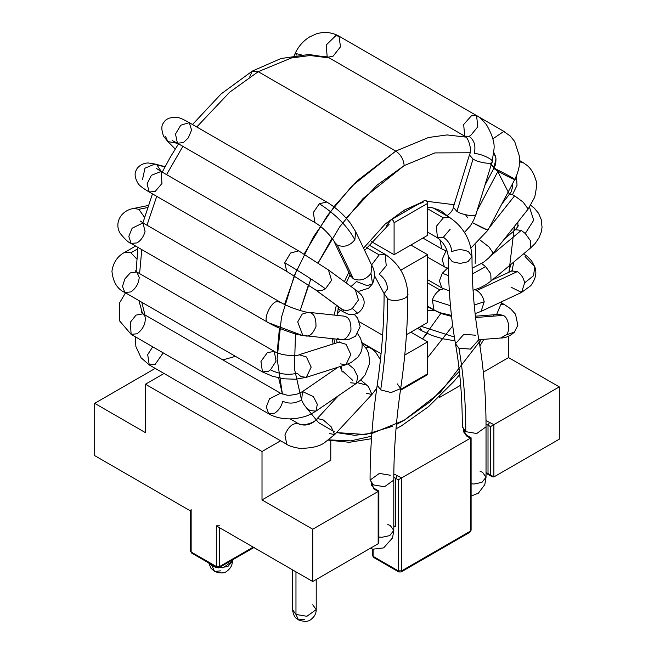 <?xml version="1.0" encoding="UTF-8"?>
<svg xmlns="http://www.w3.org/2000/svg" width="654" height="654" viewBox="0 0 654 654"><rect width="100%" height="100%" fill="white"/><g stroke="black" fill="none" stroke-linecap="round" stroke-linejoin="round"><path stroke-width="0.98" d="M378.159 539.877L378.159 543.752L312.743 581.52L216.302 525.841L219.654 525.841L216.302 525.841L312.743 581.52L378.159 543.752L378.159 491.465L373.965 489.045L370.074 479.03L373.965 489.045L378.159 491.465L312.743 529.225L378.159 491.465L378.159 543.752L378.854 542.215L378.854 491.064L375.151 488.922L373.965 489.045L375.151 488.922C372.003 486.38 370.777 484.802 371.472 484.197L371.537 483.388M191.14 509.376L191.14 511.314L94.699 455.634L94.699 403.338L145.441 432.637L94.699 403.338L155.235 368.39L94.699 403.338L94.699 455.634L191.14 511.314L191.14 551.984L216.302 566.511L216.302 525.841L216.302 566.511L191.14 551.984L191.14 511.314L190.445 510.349L190.445 551.02L191.63 553.071L191.14 551.984L191.63 553.071L216.793 567.598L216.302 566.511L219.654 566.511L253.204 547.145L219.654 566.511L219.654 527.778L219.654 566.511L216.302 566.511L216.793 567.598L219.164 567.598L219.654 566.511L219.164 567.598L216.793 567.598M559.301 439.169L493.884 476.938L559.301 439.169L559.301 386.882L493.884 424.642L493.884 476.938L493.884 424.642L559.301 386.882L508.559 357.591L483.322 372.159L508.559 357.591L559.301 386.882L559.301 439.169M466.212 435.785L462.321 425.779L466.212 435.785L470.406 438.205L466.212 435.785L467.397 435.662L466.212 435.785M486.004 420.62L493.884 424.642L486.004 420.62M460.694 385.222L439.799 397.289L439.235 396.97L439.799 397.289L439.799 396.422L439.799 397.289L460.694 385.222M330.777 460.236L262.009 499.934L312.743 529.225L312.743 581.52L312.743 529.225L262.009 499.934L262.009 451.513L145.441 384.217L145.441 432.637L145.441 384.217L262.009 451.513L280.607 440.78L262.009 451.513L262.009 499.934L330.777 460.236L330.777 440.698L330.777 460.236M393.822 473.905L401.638 477.902L470.406 438.205L401.638 477.902L401.638 570.868L470.406 531.162L470.406 438.205L470.406 531.162L401.638 570.868L401.638 477.902L393.822 473.905M508.559 336.254L508.559 357.591L508.559 336.254M374.799 557.314L373.614 557.429L372.428 555.377L373.123 556.341L373.123 549.197L373.123 556.341L398.286 570.868L398.286 479.84L395.768 478.393L395.768 526.805L393.79 526.568M488.015 425.133L488.015 473.545L490.533 475L490.533 426.58L486.036 424.176L488.015 425.133L489.691 422.222L488.015 425.133L490.533 426.58L493.884 424.642L490.533 426.58L490.533 475L493.884 476.938L492.209 476.774L488.015 473.545L488.015 425.133M395.768 526.805L393.79 525.857L395.768 526.805L395.768 478.393L393.798 477.436L395.768 478.393L397.444 475.483L395.768 478.393L398.286 479.84L401.638 477.902L398.286 479.84L398.286 570.868L373.123 556.341L373.614 557.429L372.428 555.377L372.428 549.058M486.036 472.597L488.015 473.545L488.505 474.632L488.015 473.545L486.036 472.597M164.04 373.475L145.441 384.217L164.04 373.475M399.962 571.833L398.776 571.956L398.286 570.868L401.638 570.868L398.286 570.868L398.776 571.956L401.147 571.956L401.638 570.868L401.147 571.956L469.915 532.25L470.406 531.162L469.915 532.25L468.73 532.135M469.915 532.25L471.101 530.198L470.406 531.162L471.101 530.198L471.101 437.804L467.397 435.662C464.258 433.12 463.032 431.542 463.719 430.937L463.792 430.128M489.691 474.518L488.505 474.632L486.036 473.496M192.824 552.957L191.63 553.071M218.199 567.901L227.829 566.568L232.358 561.181L223.03 567.876L212.109 566.029L212.109 564.893L212.109 566.029L209.149 563.184L212.109 566.029L217.103 567.746M292.493 569.83L292.493 609.602C294.055 618.7 296.703 618.251 298.428 619.878L295.968 614.441L306.898 616.289L316.217 609.602L306.898 616.289L295.968 614.441L295.968 571.833L295.968 614.441L292.493 609.602L295.968 614.441L298.428 619.878L304.355 619.289M312.743 604.762L316.217 609.602L316.217 579.509M232.195 560.069L232.358 561.181L232.358 559.979M208.765 562.963L210.948 568.22L214.561 571.457L212.109 566.029L214.561 571.457L220.496 570.868M351.059 286.526L356.528 281.539L367.262 285.7L372.543 283.762L370.982 273.478C365.97 279.61 360.117 281.4 353.422 278.849L350.421 275.677L353.422 278.849C360.117 281.4 365.97 279.61 370.982 273.478L372.543 283.762L368.635 288.185L359.438 291.161L357.158 291.03M350.822 276.405L334.292 241.939L337.292 245.111L334.292 241.939C334.701 241.015 324.703 228.025 314.958 222.605L313.315 212.558L319.324 203.729L313.315 212.558L314.958 222.605L177.43 143.201L175.509 134.045L180.766 125.216L175.509 134.045L177.43 143.201L183.357 142.613L188.287 137.92L191.581 130.089L189.284 122.658L180.766 125.216L189.284 122.658L326.82 202.061L319.324 203.729C335.641 214.21 347.478 226.219 354.852 239.74C349.841 245.871 343.988 247.662 337.292 245.111L353.422 278.849L337.292 245.111C343.988 247.662 349.841 245.871 354.852 239.74C347.478 226.219 335.641 214.21 319.324 203.729L326.82 202.061C335.96 207.588 343.89 214.741 350.618 223.521L355.686 231.712L354.852 239.74L355.686 231.712L371.815 265.442L370.982 273.478L371.815 265.442C375.028 270.731 375.273 276.838 372.543 283.762M365.349 347.176L369.608 347.364L365.349 347.176M376.778 388.198L371.938 394.468L368.431 386.62L360.722 379.917L368.431 386.62L371.938 394.468L366.583 393.356M371.938 394.468L334.66 434.616L331.153 426.768L323.207 419.925L317.28 418.478L323.207 419.925L331.153 426.768L334.66 434.616L329.297 433.512M338.404 395.727L317.28 418.478C313.683 424.258 300.022 426.016 298.903 423.939L298.453 423.694C292.91 422.737 288.398 426.514 284.915 435L286.779 444.336L284.915 435C288.398 426.514 292.91 422.737 298.453 423.694L298.903 423.939L298.453 423.694C304.633 426.441 310.797 424.994 316.953 419.337M298.453 423.694L290.172 418.903M152.717 346.824L147.706 354.582L149.243 364.932L147.706 354.582L152.717 346.824M163.189 352.874L155.178 364.343L149.243 364.932L286.779 444.336C288.749 445.881 293.025 447.222 299.614 448.358C311.345 448.309 319.659 446.412 324.548 442.652L334.66 434.616M342.067 372.151L341.478 366.109M362.103 343.677L366.608 349.032L368.66 353.34L369.747 363.117L365.145 374.873L361.008 379.655L356.397 383.375L357.763 376.573L353.863 368.864L348.01 363.951L353.863 368.864L357.763 376.573L356.397 383.375L350.479 382.778M310.029 410.54C306.227 408.129 303.423 404.589 301.617 399.913L302.532 391.582L313.421 396.626L317.321 404.336L315.956 411.137L310.029 410.54M356.397 383.375L315.956 411.137L317.321 404.336L313.421 396.626L302.532 391.582L297.488 393.961C291.717 395.229 288.062 395.58 286.526 395.016L280.541 393.234L269.473 398.826L266.317 406.911L268.688 413.778L266.317 406.911L269.473 398.826L280.55 393.234M301.617 399.913C295.118 403.649 288.823 404.082 282.741 401.229C288.823 404.082 295.118 403.649 301.617 399.913M282.741 401.229C281.441 406.502 278.735 410.491 274.615 413.189L268.688 413.778L131.152 334.374L130.293 322.324L131.152 334.374L119.355 320.615L119.478 303.055L125.486 292.845M280.541 393.234L143.013 313.83L135.999 315.122L130.293 322.324L135.999 315.122L143.013 313.83L145.057 316.503C145.997 323.207 143.34 328.97 137.078 333.785L131.152 334.374M141.738 311.271L141.656 312.53L141.329 309.955L141.656 312.53L143.013 313.83M357.722 333.818L360.583 338.347L362.136 343.971L362.038 348.337L360.869 352.449L358.106 356.978L351.034 362.569L345.917 364.695L350.822 354.484L346.04 344.306L338.698 342.091L346.04 344.306L350.822 354.484L345.917 364.695L340.481 363.902M345.917 364.695L306.268 377.342L311.181 367.139L306.399 356.961L299.058 354.746L306.399 356.961L311.181 367.139L306.268 377.342L300.832 376.557L297.227 373.213C288.324 375.38 279.405 374.252 270.462 369.829C279.405 374.252 288.324 375.38 297.227 373.213M274.312 351.378L267.331 352.653L260.962 361.425L262.45 371.922L260.962 361.425L267.331 352.653L274.312 351.378L276.029 361.212L270.462 369.829L268.377 371.333L262.45 371.922L124.914 292.518L122.478 286.419L124.914 278.825L122.478 286.419L124.914 292.518L130.849 291.929C135.901 288.398 138.697 283.55 139.228 277.402L136.776 271.974L130.277 272.914L124.914 278.825L130.277 272.914L136.776 271.974L274.312 351.378C282.299 356.389 298.641 356.029 299.058 354.746L339.827 341.854M135.762 271.296L136.106 270.388L135.762 271.296M136.645 258.845L130.849 252.812L124.914 252.223L130.849 252.812L136.645 258.845M130.849 252.812L137.716 248.839L130.849 252.812M337.35 313.217L340.513 310.348L337.35 313.217M354.386 314.476L357.501 317.958L360.191 326.452L355.604 336.115L349.31 339.238L340.08 339.491C344.208 340.783 347.83 337.693 350.936 330.221C351.1 321.956 349.081 317.345 344.879 316.389L343.08 315.972L344.879 316.389C349.081 317.345 351.1 321.956 350.936 330.221C347.83 337.693 344.208 340.783 340.08 339.491L337.57 338.568M302.598 334.873L297.709 321.932L302.222 314.084L308.116 312.277L309.914 312.702C314.116 313.658 316.135 318.269 315.972 326.534C312.857 334.006 309.244 337.096 305.116 335.796C309.244 337.096 312.857 334.006 315.972 326.534C316.135 318.269 314.116 313.658 309.914 312.702L308.116 312.277C307.38 312.874 290.049 308.059 280.541 302.328L277.95 301.788C271.533 299.524 261.469 321.866 268.5 322.757L268.9 322.986M302.009 335.347L268.5 322.757L301.96 335.339L305.116 335.796M340.587 339.557L301.96 335.339C297.284 334.815 280.942 329.927 268.688 322.872L268.5 322.757C261.469 321.866 271.533 299.524 277.95 301.788L280.541 302.328L143.013 222.924L132.149 228.205L128.805 236.396L131.152 243.468L128.805 236.396L132.149 228.205L143.013 222.924L145.057 231.581C143.635 236.601 140.978 240.361 137.078 242.879L131.152 243.468C128.952 242.961 125.339 239.658 120.303 233.535C113.853 223.325 120.761 210.343 133.89 208.405L138.836 209.321L133.89 208.405L148.147 205.519M144.444 217.242L138.836 209.321L144.444 217.242M138.836 209.321L147.452 207.58L138.836 209.321M343.661 310.617L315.163 289.583L286.779 271.418L284.735 262.753L286.779 271.418L149.243 192.014L147.068 183.929L151.368 175.313L147.068 183.929L149.243 192.014L155.178 191.426L161.963 183.512L161.105 171.471L151.368 175.313L161.105 171.471L298.641 250.874L290.556 253.033L284.735 262.753C300.865 272.244 314.443 280.934 325.471 288.823C321.809 291.005 318.375 291.259 315.163 289.583L342.026 309.26L315.163 289.583C318.375 291.259 321.809 291.005 325.471 288.823C314.443 280.934 300.865 272.244 284.735 262.753L290.556 253.033L298.641 250.874L328.463 269.979L331.578 280.313L325.471 288.823L331.578 280.304L328.463 269.979L355.326 289.657L358.441 299.982L352.334 308.5L358.441 299.99L355.326 289.657L361.008 294.464C366.101 301.012 365.022 307.306 357.763 313.331L352.334 308.5C348.672 310.683 345.238 310.936 342.026 309.26L341.306 308.794L342.026 309.26C345.238 310.936 348.672 310.683 352.334 308.5L357.763 313.331C347.838 316.454 345.394 312.252 344.421 312.424L337.914 308.876M161.383 171.626L156.837 164.808L154.908 164.015L156.837 164.808L161.383 171.626M142.49 179.613L144.975 168.192L154.908 164.015L165.045 166.664M156.837 164.808L164.914 166.917L156.837 164.808M189.284 122.658C183.177 119.183 178.885 117.377 176.408 117.221C169.721 117.27 165.503 119.061 163.753 122.609C161.244 125.192 161.211 129.77 163.663 136.343L167.865 141.566L177.7 143.357L167.865 141.566L165.576 136.596M368.848 244.923L385.124 254.316L379.189 254.905L371.578 264.935L379.189 254.905L366.69 247.686L379.189 254.905L385.124 254.316L386.252 265.737L379.189 274.271C384.25 277.811 387.045 282.651 387.577 288.798C387.045 282.651 384.25 277.811 379.189 274.271M387.577 298.486C392.58 303.047 409.878 298.911 407.826 293.638C409.878 298.911 392.58 303.047 387.577 298.486C387.577 327.867 385.28 358.335 380.702 389.882L391.1 392.555L400.681 388.566L391.1 392.555L380.702 389.882C385.28 358.335 387.577 327.867 387.577 298.486L384.102 293.638L387.577 298.486M390.315 475.245L379.394 473.398L370.066 480.085L373.54 484.925L370.066 480.085C370.074 449.511 372.461 417.865 377.211 385.157L380.702 389.882L377.211 385.157C381.805 353.512 384.102 323.011 384.102 293.638L387.577 288.798M397.199 383.841L400.681 388.566C396.087 420.211 393.79 450.712 393.79 480.085L384.47 486.772L373.54 484.925L384.47 486.772L393.79 480.085L393.79 530.435L389.727 535.601L381.928 537.286L389.727 535.601L393.79 530.435L390.315 525.595L387.806 524.492M378.854 537.048L381.928 537.286L378.854 537.048M333.793 338.846L334.881 343.317M427.136 333.507L422.533 338.903L440.821 313.47M446.944 215.509L440.534 210.563L446.944 215.509M258.232 71.678L229.595 92.263L196.772 126.974L229.595 92.263L258.232 71.678L395.768 151.082L428.517 137.495L447.009 134.928L465.967 137.103L447.009 134.928L428.517 137.495L395.768 151.082L258.232 71.678L291.349 58.002L310.061 55.516L329.207 57.912L310.061 55.516L291.349 58.002L258.232 71.678L252.305 71.09L258.232 71.678M182.883 146.349L166.557 174.618L182.883 146.349M156.723 196.331L146.995 225.221L156.723 196.331M141.779 249.599L139.604 273.609L141.779 249.599M141.779 302.254L144.967 314.958L141.779 302.254M371.66 436.193L350.732 440.878L328.766 439.88M304.069 254.079L327.392 215.591L351.991 186.014L395.768 151.082L356.97 181.011L335.036 205.454L313.315 237.157L294.406 275.375L281.449 317.378L277.116 358.629L282.414 394.084L278.669 377.898M277.149 352.751L279.438 328.194M284.572 304.462L296.687 269.898M332.019 238.269L318.138 262.916L339.925 226.521L363.019 198.546L404.156 165.609C403.616 159.462 400.828 154.622 395.768 151.082C400.828 154.622 403.616 159.462 404.156 165.609L434.853 152.913L469.956 152.774L434.853 152.913L404.156 165.609L377.137 185.09L346.162 218.117M310.879 278.874L300.178 310.527L308.443 284.948M295.51 333.834L294.382 368.537L300.987 397.493L294.382 368.545L295.502 333.851M305.132 406.175L318.424 422.541L334.586 431.918L318.424 422.541L305.132 406.175M396.414 424.446L404.156 420.285L372.584 433.185L354.738 435.319L336.548 432.588L365.57 434.518L392.351 426.367M459.378 371.292L429.891 401.908L404.156 420.285L440.444 392.245L481.221 339.532L479.357 342.663M494.072 314.746L493.443 316.135M510.627 264.657L508.935 272.146L514.404 226.39L514.428 230.568M509.491 194.426L497.792 171.618L509.491 194.426M495.642 169.026L491.277 164.579M420.211 202.985L404.156 210.155L385.231 224.02L363.55 248.152L385.231 224.02L404.156 210.155L423.326 202.102L420.473 202.903M426.866 201.301L454.097 204.71L426.866 201.301M465.574 214.765L467.643 217.823L465.574 214.765M452.723 325.823L427.634 357.624L452.723 325.823M352.71 380.317L342.99 371.464M341.339 369.142L339.81 366.641M332.96 343.922L332.551 338.715L332.96 343.922M334.219 315.04L336.352 305.156L334.219 315.04M344.413 281.661L348.795 272.285L344.413 281.661M249.844 76.518L252.305 71.09L249.844 76.518M235.44 356.332L222.842 359.921M357.174 382.623L367.156 385.231M475.172 263.341L475.613 244.907M404.156 210.155L403.894 212.411L404.156 210.155M489.723 163.214L496.991 170.62M475.989 214.21L475.989 214.21C477.134 217.251 461.855 214.994 456.933 211.397L453.296 207.31L456.933 211.397C461.855 214.994 477.134 217.251 475.989 214.21M427.634 310.764L433.79 310.307L427.634 310.764M417.53 328.316L421.928 330.85L419.615 327.114L421.928 330.85L432.032 335.51L442.684 338.739L454.971 340.808M421.037 326.297L454.358 337.014L421.037 326.297M475.572 317.525L503.114 315.392L498.863 314.37L503.114 315.392L475.572 317.525M478.851 339.72L500.702 338.02L506.155 334.938C510.79 330.793 508.698 317.345 503.114 315.392C508.698 317.345 510.79 330.793 506.155 334.938L500.702 338.02C505.509 338.044 510.087 336.082 514.445 332.126L506.155 334.938L514.445 332.126L517.837 325.259L515.507 314.206L510.594 308.794L504.757 304.797L500.923 304.478L504.757 304.797L501.536 302.941M427.634 282.871L439.938 289.975L443.559 288.839L439.938 289.975L427.634 282.871M427.634 306.252L434.003 309.931L432.343 299.916C433.954 295.461 436.488 292.142 439.938 289.975C436.488 292.142 433.954 295.461 432.343 299.916L434.003 309.931L440.077 312.735L451.44 315.392M432.343 299.916L450.467 305.72L432.343 299.916M474.224 305.017L484.222 301.764C483.069 296.712 480.616 292.967 476.856 290.531L475.033 289.73L476.856 290.531C480.616 292.967 483.069 296.712 484.222 301.764L474.224 305.017M475.115 313.618L481.091 311.369L484.222 301.764L481.091 311.369L521.532 292.436L524.663 282.83C523.519 277.778 521.058 274.034 517.298 271.598L511.477 270.952L517.298 271.598L476.856 290.531L517.298 271.598C521.058 274.034 523.519 277.778 524.663 282.83L521.532 292.436L511.036 287.171M524.663 282.83L533.582 275.686L534.727 266.701L533.582 275.686L524.663 282.83M525.039 256.515L534.727 266.709L531.547 260.799L527.533 256.605L523.617 253.801M427.634 279.724L441.761 287.883L439.414 280.844L442.341 273.233L447.688 267.927L442.341 273.233L439.414 280.844L441.761 287.883L449.331 290.973M442.341 273.233L448.603 275.718L442.341 273.233M472.278 274.051L485.62 266.628L481.614 263.513L485.62 266.628L472.278 274.051M473.063 290.335L480.289 287.695L486.061 284.613L491.048 281.007L490.77 273.74L485.62 266.628L490.77 273.74L491.048 281.007L530.688 247.891L530.41 240.615L525.26 233.503L521.254 230.396L515.483 229.685L521.254 230.396L491.064 255.616L521.254 230.396L525.26 233.503L530.41 240.615L530.688 247.891L535.111 243.525L538.912 237.974L541.259 232.064L542.035 227.42L541.316 219.703L538.553 213.302L534.359 208.193L530.786 205.348M525.26 233.503L533.697 220.243L529.519 207.253L533.697 220.243L525.26 233.503M427.634 257.161L444.434 266.857L442.129 259.515L445.971 250.866L442.129 259.515L444.434 266.857L448.415 268.737M472.131 268.263L483.551 262.262L488.652 258.06L493.206 253.106L488.988 246.942L480.584 240.435L488.988 246.942L493.206 253.106L528.17 209.043L523.208 202.184L514.608 195.799L512.442 194.688L509.589 194.303L512.442 194.688L514.608 195.799L489.167 227.87L514.608 195.799L523.208 202.184L528.17 209.043L534.678 197.238C536.73 187.812 537.097 182.074 535.781 180.038C533.231 170.506 528.342 166.451 526.977 165.348L522.848 162.437L519.701 161.963L522.848 162.437L519.742 160.639M512.442 194.688L517.036 185.286L516.423 176.057L517.036 185.286L512.442 194.688M422.925 238.048L441.761 248.921L439.889 239.609L441.761 248.921L447.344 251.316M487.05 229.489L487.909 230.233L482.227 227.829L472.401 222.63L487.909 230.233L514.772 179.539L517.51 173.196L519.178 166.623L519.636 156.903L514.673 141.501L510.234 136.016L503.752 131.462L492.814 138.861L503.752 131.462L504.757 131.871L476.701 115.676M495.985 158.734L493.868 152.546L495.977 158.685L493.819 168.43L498.005 171.217C503.997 174.871 519.889 182.441 513.913 178.795C519.889 182.441 503.997 174.871 498.005 171.217L477.06 210.743L498.005 171.217L493.876 168.405C492.446 167.032 512.466 177.398 513.913 178.795L514.772 179.539M450.222 229.178L443.371 237.222L437.444 237.803L427.634 232.145L433.97 235.808M456.933 211.397L473.063 159.036L469.425 154.949L473.063 159.036L456.933 211.397M474.256 153.584C475.989 145.809 474.256 140.046 469.073 136.294C474.256 140.046 475.989 145.809 474.256 153.584C480.061 153.2 494.375 159.821 492.119 161.84L492.119 161.84C493.263 164.882 477.992 162.633 473.063 159.036C477.992 162.633 493.263 164.882 492.119 161.84M464.454 232.391L470.169 226.129L473.594 220.341L475.965 214.291L492.094 161.93L493.999 149.177C494.808 143.005 492.29 134.838 486.445 124.661C482.137 119.518 478.842 116.502 476.57 115.603L471.428 115.783L463.67 124.53L464.716 136.146L463.67 124.53L471.428 115.783L476.57 115.603L477.804 126.786L470.643 135.558L469.073 136.294L464.781 136.187C467.512 136.277 472.589 149.169 469.425 154.949L453.296 207.31C453.091 211.61 445.685 217.242 446.355 215.493L445.864 215.28M476.57 115.603L339.042 36.199L335.698 35.766L326.183 45.012L327.18 56.743L326.183 45.012L335.698 35.766L339.034 36.199L340.472 46.843L333.107 56.154L328.177 57.151L324.122 56.309M339.042 36.199C331.979 32.242 324.441 31.449 316.438 33.828L309.595 36.926C303.203 40.932 298.396 46.426 295.175 53.407L296.851 55.157L295.175 53.407L301.159 54.723M427.634 208.765L443.371 217.856L449.298 217.267L443.371 217.856L427.634 208.765M437.444 237.803L436.308 226.39L443.371 217.856L436.308 226.39L437.444 237.803C443.739 242.52 447.352 248.782 448.284 256.589L452.347 261.747L460.146 263.431L467.937 261.747L472 256.589L467.937 261.747L460.146 263.431L452.347 261.747L448.284 256.589C448.284 287.188 450.68 316.242 455.478 343.742L458.912 348.214L470.463 349.105L478.842 339.663L470.463 349.105L458.912 348.214L455.478 343.742L463.858 334.308L475.409 335.2M451.759 251.741C451.227 245.593 448.431 240.754 443.371 237.222C448.431 240.754 451.227 245.593 451.759 251.741C457.35 249.133 462.942 249.133 468.534 251.741L472 256.589C470.88 239.756 463.31 226.652 449.298 217.267L432.981 207.841M458.912 348.214C463.49 374.472 465.787 402.284 465.795 431.665L476.717 433.512L486.036 426.825L476.717 433.512L465.795 431.665C465.787 402.284 463.49 374.472 458.912 348.214M462.321 426.825L465.795 431.665L462.321 426.825C462.313 397.493 460.032 369.804 455.478 343.742M471.101 483.788L474.175 484.025L481.973 482.341L486.036 477.183L481.973 482.341L474.175 484.025L471.101 483.788M480.052 471.232L482.562 472.335L486.036 477.183L486.036 426.825C486.036 396.218 483.641 367.164 478.842 339.663C474.297 313.609 472.016 285.912 472 256.589M400.436 390.315L427.144 374.889L427.634 373.81L400.559 389.441L427.634 373.81L427.634 341.854L410.859 332.167L427.634 341.854L404.761 355.057L427.634 341.854L427.634 373.81L425.958 374.775M361.948 342.663L381.061 353.691L361.948 342.663M427.634 322.479L406.428 334.725L427.634 322.479L427.634 254.7L410.859 245.013L427.634 254.7L400.755 270.216L427.634 254.7L427.634 322.479M382.623 335.224L359.487 321.874L382.623 335.224M427.634 235.334L394.092 254.7L371.521 241.669L394.092 254.7L427.634 235.334L427.634 203.378L394.092 222.744L394.092 254.7L394.092 222.744L427.634 203.378C427.021 200.999 425.983 200.059 424.536 200.557C425.983 200.059 427.021 200.999 427.634 203.378L427.634 235.334M390.994 219.924C392.441 219.433 393.471 220.365 394.092 222.744C393.471 220.365 392.441 219.433 390.994 219.924L386.244 225.957L391.223 219.719L424.773 200.353M373.614 557.429L398.776 571.956M492.209 476.774L488.505 474.632M219.164 567.598L254.39 547.259M316.217 609.602C316.258 613.452 314.517 616.73 310.985 619.436C308.386 621.807 304.2 621.954 298.428 619.878M232.358 561.181C232.399 565.04 230.649 568.318 227.126 571.024C224.526 573.394 220.341 573.533 214.561 571.457M362.005 342.974L372.829 349.555L375.633 352.163L380.432 359.733M135.28 336.761L135.893 346.546L141.035 357.713L149.243 364.932M338.036 367.205L302.532 391.582M315.956 411.137L310.421 414.309C307.543 415.396 307.086 416.541 295.755 418.519C280.615 420.277 270.944 415.208 268.688 413.778M306.268 377.342L295.714 379.222L284.147 378.821L272.571 376.295L262.45 371.922M135.239 270.805L136.776 271.974M135.615 246.043L124.914 252.223C117.614 256.016 113.289 262.344 111.932 271.206C113.06 282.095 117.385 289.199 124.914 292.518M343.979 316.127L308.116 312.277M268.688 322.872L131.152 243.468M140.479 221.109L143.013 222.924M149.243 192.014C143.185 188.458 139.474 185.646 138.1 183.578C134.789 177.757 134.233 173.212 136.433 169.926C136.874 167.718 141.918 162.879 148.286 162.985L154.908 164.015M161.105 171.471L156.143 168.242M177.43 143.201L172.149 140.52M167.865 141.566L175.239 149.022M385.124 254.316C399.136 263.701 406.698 276.814 407.826 293.638C407.818 324.212 405.439 355.858 400.681 388.566M374.521 275.702L384.102 293.638M370.082 548.412L372.993 549.172L383.636 547.889L392.555 537.882L393.79 530.435M192.505 124.513L221.134 93.914L252.305 71.09L280.942 58.541L308.868 54.478L328.39 57.438M142.49 313.495L138.901 300.595M136.097 271.549L137.92 247.376M142.899 222.859L152.464 193.87M162.233 172.125L170.424 156.985L178.55 143.847M427.634 207.4L432.18 207.71L440.534 210.563M337.088 342.606L336.532 339.132M337.014 315.334L338.608 306.808M346.268 283.027L349.996 274.794M364.646 250.441L389.105 224.306M328.414 440.142L349.334 442.284L371.48 438.72M396.022 428.836L401.401 425.885L428.534 406.657L453.966 381.388L459.721 374.513M479.897 345.966L483.862 339.328M496.607 314.549L502.092 301.543M511.919 270.731L513.913 261.902M517.886 226.987L517.886 222M512.752 187.118L512.008 184.763M495.176 155.26L493.762 153.755M427.634 306.759L440.583 313.38L451.554 316.397M475.409 316.193L499.452 314.353M492.38 279.896L512.572 270.593M521.532 292.436L530.803 285.659C535.749 278.923 537.057 272.604 534.727 266.709M504.536 238.833L515.483 229.685L518.377 225.712M518.369 225.761L517.903 225.287M501.651 204.301L511.224 191.851L512.769 186.169L512.278 184.256M471.003 247.972L487.909 230.233M484.925 185.213L493.819 168.43C494.914 165.307 495.838 166.124 495.977 158.685L495.479 156.069L493.819 153.142M464.716 136.146L327.18 56.743M295.175 53.407L294.194 55.533M486.036 477.183L484.81 484.614L478.376 493.19L471.101 496.051"/></g></svg>
